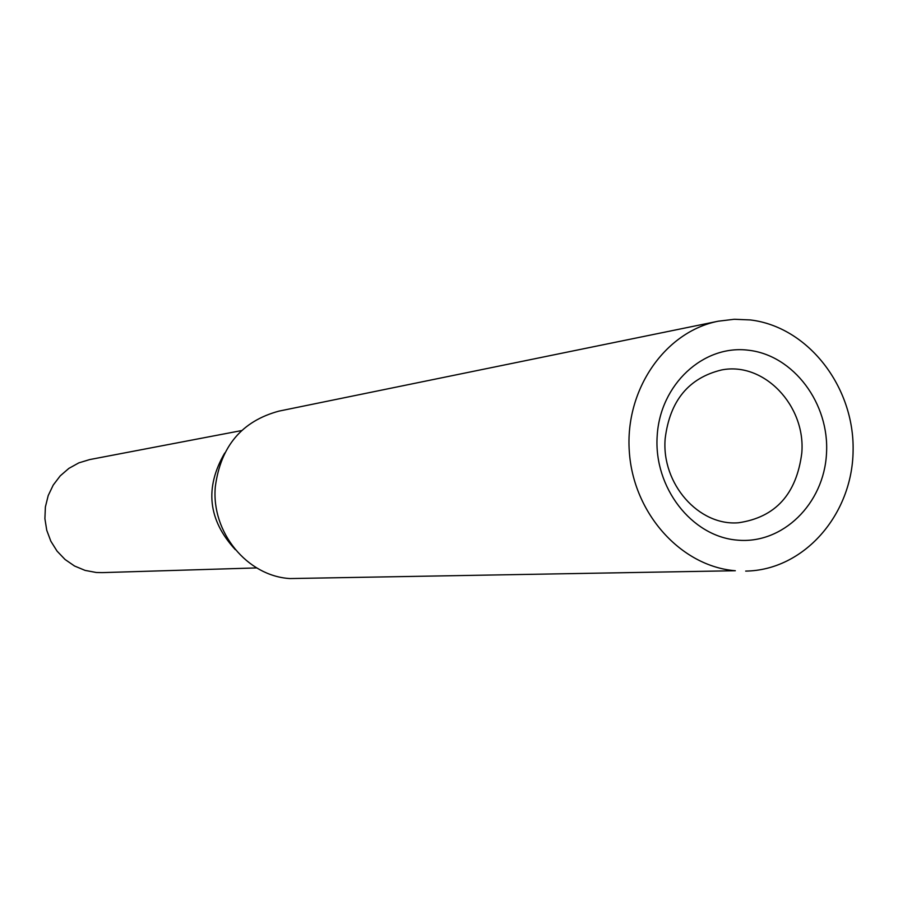 <?xml version="1.0" encoding="UTF-8"?>
<svg xmlns="http://www.w3.org/2000/svg" width="898" height="898" viewBox="0 0 898 898"><rect width="100%" height="100%" fill="white"/><g stroke="black" fill="none" stroke-linecap="round" stroke-linejoin="round"><path stroke-width="1.35" d="M657.179 435.99C660.041 384.434 703.415 344.405 748.505 350.231C793.652 355.294 829.685 403.629 826.486 453.703C823.937 503.834 782.596 544.525 737.157 540.113C691.685 536.476 653.632 487.479 657.179 435.99M801.802 452.974C805.832 405.559 763.884 361.546 721.644 369.942C688.631 377.912 669.796 400.834 665.16 438.707C661.332 483.741 698.711 526.138 738.459 522.771C775.457 517.394 796.571 494.125 801.802 452.974M241.618 430.569L89.699 459.574L78.856 462.863L68.888 468.374L60.222 475.873L53.229 485.066L48.211 495.561L45.394 506.921L44.9 518.64L46.741 530.247L50.849 541.225L57.045 551.103L65.06 559.488L74.534 566.009L85.085 570.398L96.254 572.486L102.136 572.621L256.727 567.918M224.713 453.052C204.519 487.861 208.055 520.065 235.332 549.655M718.198 321.215L278.975 411.116C241.899 421.106 220.684 446.295 215.318 486.694C211.086 532.233 247.186 576.168 290.032 578.559L735.327 570.735C681.077 566.447 633.258 513.409 629.307 451.503C624.84 389.609 665.048 331.665 718.198 321.215L734.205 319.273L750.313 319.935C808.009 326.76 854.492 386.769 853.1 450.762C852.427 514.801 803.833 570.342 745.677 571.094"/></g></svg>
